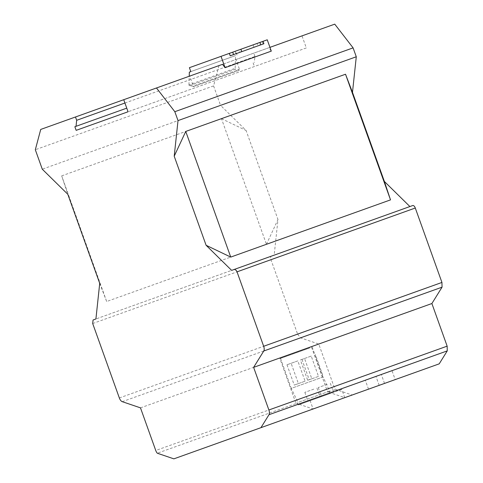 <?xml version="1.0" encoding="UTF-8"?>
<svg xmlns="http://www.w3.org/2000/svg" width="483" height="483" viewBox="0 0 483 483"><rect width="100%" height="100%" fill="white"/><g stroke="black" fill="none" stroke-linecap="round" stroke-linejoin="round"><path stroke-width="0.36" stroke-dasharray="2.42 1.81" d="M74.859 126.733L126.763 108.15M124.928 103.018L254.939 56.469L254.293 62.482M254.939 56.469L253.75 53.148L123.739 99.703L222.5 64.342M253.75 53.148L40.729 129.426M218.992 65.591L213.583 85.908L35.319 149.742M213.583 85.908L220.55 105.366L42.281 169.195M274.181 255.145L95.912 318.973L274.181 255.145L277.979 219.542L246.089 130.47L220.55 105.366M61.679 175.866L221.462 118.655L266.447 244.301L106.665 301.513L61.679 175.866L67.819 194.299M266.447 244.301L277.979 219.542M221.462 118.655L246.089 130.47M119.337 397.95L297.606 334.121L270.957 259.703A3.206 1.546 70.3 0 1 271.337 256.165M193.037 86.119L189.288 85.763L235.505 69.214L239.254 69.57L193.037 86.119L193.254 86.723L239.471 70.174L239.254 69.57M306.325 47.938L128.055 111.766L306.325 47.938L302.008 35.875L235.982 59.512L239.761 70.071L193.544 86.62L189.765 76.06M334.743 24.15L302.008 35.875M412.754 205.529L231.641 270.377M253.128 62.905L254.426 66.521M269.949 47.352L235.982 59.512M271.301 51.132L268.717 47.793M239.96 52.303L236.024 53.71L235.161 51.295L239.097 49.888L239.96 52.303L257.922 45.873L257.059 43.458L239.097 49.888M189.288 85.763L188.962 84.857L235.179 68.308L235.505 69.214M188.962 84.857L189.221 76.254M262.281 41.586L263.15 44.001L259.794 45.203L258.93 42.788L263.036 41.315L257.059 43.458M189.342 72.13L235.559 55.581L235.179 68.308M229.353 53.378L253.122 44.865L253.986 47.28L257.922 45.873M106.665 301.513L99.715 283.37M190.797 71.605L235.559 55.581M237.014 55.056L235.613 51.138L267.25 39.805M189.396 67.686L235.613 51.138M259.794 45.203L253.986 47.28M236.024 53.71L230.216 55.793M263.15 44.001L263.899 43.73M309.772 347.935L279.935 358.615L294.98 400.636A4.806 2.324 -109.7 0 0 296.538 403.371L157.307 453.223M341.765 389.34L331.284 393.096L344.747 397.666L341.765 389.34L310.128 400.673L313.105 408.998L296.538 403.371M297.606 334.121L300.523 337.846L318.756 344.035L334.019 386.666L335.576 389.395L352.143 395.022L173.874 458.85M310.128 400.673L298.265 404.917L297.407 402.671L297.951 402.478L291.261 388.368L323.103 376.963L329.593 391.152L329.044 391.345L329.478 392.486L331.284 393.096L329.901 393.591L329.478 392.486L328.18 392.039L335.576 389.395M439.21 363.844L352.143 395.022M280.532 358.404L291.261 388.368M395.191 379.608L368.505 389.159L395.191 379.608L391.948 370.558L365.263 380.109L391.948 370.558M140.487 407.863L318.756 344.035M281.589 358.024L279.935 358.615M311.577 347.289L326.623 389.31A4.806 2.324 -109.7 0 0 328.18 392.039M312.175 347.072L322.904 377.036M323.103 376.963L291.466 388.296M317.023 398.203L308.069 401.409L317.023 398.203M330.438 393.397L321.491 396.603L330.438 393.397M298.265 404.917L329.901 393.591M313.781 389.153L304.833 392.359L313.781 389.153M327.196 384.347L318.249 387.553L327.196 384.347M329.593 391.152L297.951 402.478M329.044 391.345L297.407 402.671M307.677 380.278L318.502 376.402L311.227 356.086L300.402 359.968L307.677 380.278L311.813 378.793L304.544 358.483L300.402 359.968M286.987 364.768L294.256 385.084L305.087 381.202L297.812 360.892L286.987 364.768L297.812 360.892M311.227 356.086L304.544 358.483M318.502 376.402L311.813 378.793M322.644 374.917L315.369 354.607M305.087 381.202L298.397 383.599L291.128 363.288M298.397 383.599L294.256 385.084M301.953 359.412L309.229 379.723M280.991 358.241L309.174 348.146M384.528 383.424L381.286 374.373M368.505 389.159L365.263 380.109M379.167 385.343L375.925 376.293M92.694 323.532L270.957 259.703M294.98 400.636L155.749 450.494M122.253 401.675L300.523 337.846M334.019 386.666L326.623 389.31M304.833 392.359L308.069 401.409M318.249 387.553L321.491 396.603M316.896 388.036L320.138 397.086M330.318 383.23L333.554 392.281"/><path stroke-width="0.72" d="M126.763 108.15L76.024 126.317L76.67 120.297L124.928 103.018M76.157 130.35L128.055 111.766L76.157 130.35L74.859 126.733L76.024 126.317M128.055 111.766L123.739 99.703L75.481 116.983L76.67 120.297M95.912 318.973L93.068 319.994L95.912 318.973L99.715 283.37L67.819 194.299L42.281 169.195L35.319 149.742L40.729 129.426L75.481 116.983M269.949 47.352L334.743 24.15L353.097 47.871L356.285 56.771L352.481 92.374L345.526 74.231L185.75 131.442L174.212 156.202L206.102 245.273L230.735 257.089L185.75 131.442M352.481 92.374L384.371 181.445L409.91 206.549M345.526 74.231L390.518 199.877L384.371 181.445M93.068 319.994L92.694 323.532L119.337 397.95A4.806 2.324 70.3 0 0 122.253 401.675L140.487 407.863L155.749 450.494A4.806 2.324 -109.7 0 0 157.307 453.223L173.874 458.85L260.941 427.672L268.995 414.71A4.806 2.324 -109.7 0 0 268.88 409.982L253.623 367.358L431.887 303.529L442.048 287.168L441.939 282.44L415.289 208.022L237.026 271.851L236.29 270.414L234.484 269.357L412.754 205.529A3.206 1.546 70.3 0 1 415.289 208.022M253.623 367.358L263.778 350.996A4.806 2.324 70.3 0 0 263.67 346.275L237.026 271.851M234.484 269.357L231.641 270.377L206.102 245.273M353.097 47.871L174.828 111.7L178.016 120.599L174.212 156.202M356.285 56.771L178.016 120.599M390.518 199.877L230.735 257.089M174.828 111.7L156.474 87.978L222.5 64.342L225.084 67.68L271.301 51.132L267.25 39.805L229.353 53.378L230.216 55.793L233.567 54.591L232.703 52.176M123.739 99.703L156.474 87.978M240.902 49.242L241.766 51.657L233.567 54.591M189.221 76.254L189.342 72.13L190.797 71.605L189.396 67.686L221.033 56.354L225.084 67.68M221.033 56.354L229.353 53.378M263.036 41.315L263.899 43.73L260.784 44.847L259.914 42.432M241.766 51.657L260.784 44.847M268.88 409.982L447.149 346.154L431.887 303.529M447.149 346.154L447.258 350.881L439.21 363.844L260.941 427.672M263.67 346.275L441.939 282.44M263.778 350.996L442.048 287.168M447.258 350.881L268.995 414.71"/></g></svg>
